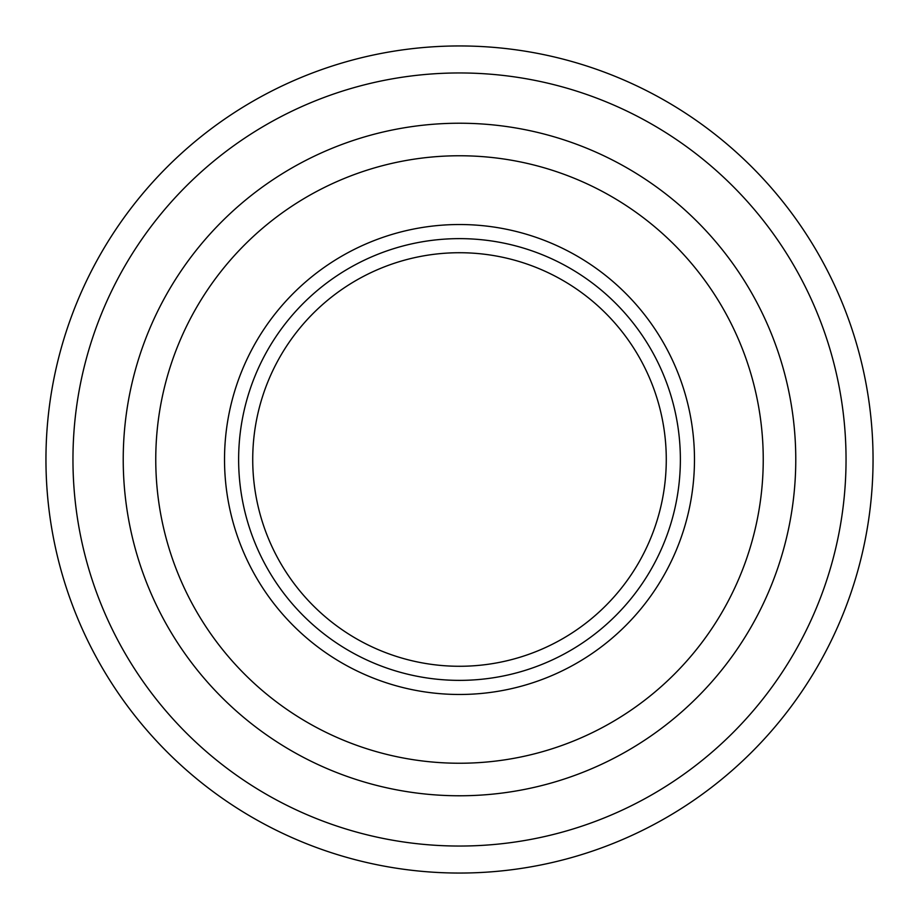 <?xml version="1.0" encoding="UTF-8"?>
<svg xmlns="http://www.w3.org/2000/svg" width="919" height="919" viewBox="0 0 919 919"><rect width="100%" height="100%" fill="white"/><g stroke="black" fill="none" stroke-linecap="round" stroke-linejoin="round"><path stroke-width="1.38" d="M459.5 873.05A413.55 413.55 0 0 0 873.05 459.5A413.55 413.55 0 0 0 459.5 45.95A413.55 413.55 0 0 0 45.95 459.5A413.55 413.55 0 0 0 459.5 873.05M459.5 846.043A386.543 386.543 0 0 0 846.043 459.5A386.543 386.543 0 0 0 459.5 72.957A386.543 386.543 0 0 0 72.957 459.5A386.543 386.543 0 0 0 459.5 846.043M459.5 252.725A206.775 206.775 0 0 0 252.725 459.5A206.775 206.775 0 0 0 459.5 666.275A206.775 206.775 0 0 0 666.275 459.5A206.775 206.775 0 0 0 459.5 252.725M459.5 795.774A336.274 336.274 0 0 0 795.774 459.5A336.274 336.274 0 0 0 459.5 123.226A336.274 336.274 0 0 0 123.226 459.5A336.274 336.274 0 0 0 459.5 795.774M459.5 763.241A303.741 303.741 0 0 0 763.241 459.5A303.741 303.741 0 0 0 459.5 155.759A303.741 303.741 0 0 0 155.759 459.5A303.741 303.741 0 0 0 459.5 763.241M459.5 694.477A234.977 234.977 0 0 0 694.477 459.5A234.977 234.977 0 0 0 459.5 224.523A234.977 234.977 0 0 0 224.523 459.5A234.977 234.977 0 0 0 459.5 694.477M459.5 680.37A220.87 220.87 0 0 0 680.37 459.5A220.87 220.87 0 0 0 459.5 238.63A220.87 220.87 0 0 0 238.63 459.5A220.87 220.87 0 0 0 459.5 680.37"/></g></svg>

